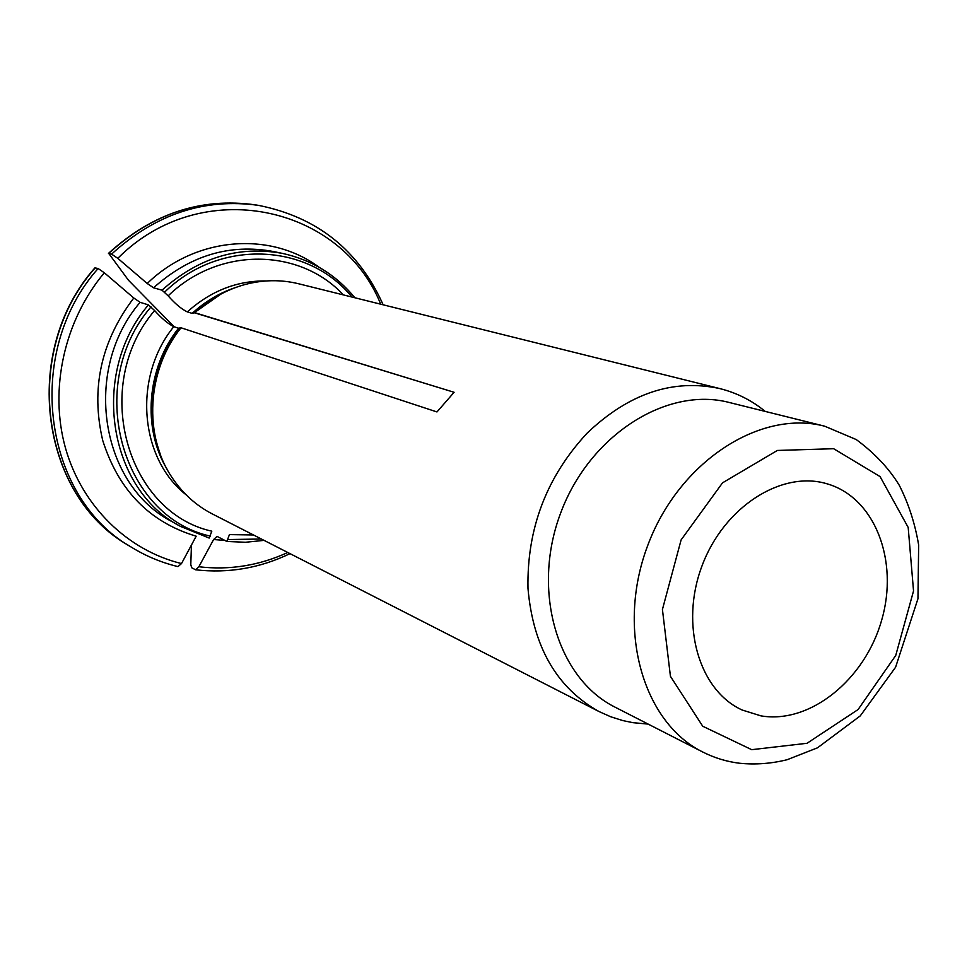 <?xml version="1.0" encoding="UTF-8"?>
<svg xmlns="http://www.w3.org/2000/svg" width="967" height="967" viewBox="0 0 967 967"><rect width="100%" height="100%" fill="white"/><g stroke="black" fill="none" stroke-linecap="round" stroke-linejoin="round"><path stroke-width="1.45" d="M343.358 294.899C299.975 247.999 219.062 246.259 168.161 295.854C175.148 303.771 181.542 309.126 187.32 311.906L192.179 313.368L194.863 312.704C209.658 299.105 226.242 289.749 244.639 284.624C262.843 279.741 280.744 279.439 298.344 283.694L719.883 388.601C673.213 378.496 628.961 393.339 587.138 433.131C546.573 476.84 526.846 528.586 527.982 588.359C533.047 646.814 556.738 687.888 599.044 711.555L610.733 716.765L622.881 720.596L632.865 722.663L648.18 724.102M354.744 297.727C335.851 274.676 311.845 259.918 282.715 253.463L273.262 251.493C229.542 243.466 189.641 255.554 153.56 287.791L162.009 290.185L168.161 295.854M111.568 254.14C155.53 214.045 204.557 197.8 258.636 205.391L255.324 204.859C201.402 197.292 152.532 213.465 108.703 253.402L111.568 254.14L117.805 258.334L147.214 283.5C195.66 236.359 270.542 231.028 319.11 267.255M153.56 287.791L147.214 283.5M108.703 253.402L128.466 280.237L174.217 326.798M191.454 545.013L190.789 564.571L191.684 567.738L195.539 569.781L198.851 566.759L213.61 539.538L217.067 536.395L226.858 541.46L229.433 534.606L253.487 534.969M760.908 715.858L742.209 710.032C699.081 690.607 679.668 624.839 701.969 566.009C723.763 506.986 781.578 470.107 826.87 483.754C874.917 497.401 899.056 560.775 881.674 620.137C864.933 679.644 810.056 724.331 760.908 715.858M824.67 426.193L729.239 402.477C666.976 386.135 589.544 434.896 560.63 513.114C531.101 591.103 557.512 678.713 615.205 707.24L702.767 752.024C714.504 757.971 726.846 761.718 739.815 763.277C755.638 764.824 771.412 763.628 787.126 759.711L817.502 747.817L860.267 715.882L895.587 667.23L917.961 598.718L918.65 545.013C915.06 523.63 908.617 503.747 899.322 485.361C889.048 468.463 874.688 453.197 856.254 439.562L824.67 426.193C760.11 409.174 678.665 461.815 647.648 545.69C615.991 629.312 642.874 722.482 702.767 752.024M95.298 267.738C20.766 351.335 40.674 495.418 128.019 545.11C40.457 495.189 20.597 351.359 94.935 267.859L98.114 268.524L104.327 272.779L133.784 297.993L140.106 302.333L148.434 304.883L154.611 310.552C161.67 318.433 168.065 323.8 173.794 326.665L178.581 328.212L181.022 327.777C146.718 370.409 143.297 435.803 172.307 477.928C182.848 493.557 196.144 505.548 212.208 513.876L599.044 711.555M148.434 304.883C89.593 373.576 108.473 489.64 180.575 526.423L209.174 538.063L211.809 531.185C126.496 512.365 90.463 385.253 154.611 310.552M194.863 312.704L454.115 392.288L436.963 411.942L181.022 327.777M765.211 411.41C751.806 400.411 736.685 392.807 719.883 388.601M98.114 268.524C23.329 352.447 43.273 497.05 130.871 546.875C145.63 556.025 161.332 562.589 177.976 566.602L181.506 563.568L196.18 536.189C149.716 522.265 118.566 490.366 102.732 440.493C90.596 388.831 100.955 341.327 133.784 297.993M454.115 392.288L194.693 312.861M266.191 280.95C237 280.599 210.721 290.922 187.32 311.906M234.957 287.755C219.219 293.061 204.956 301.595 192.179 313.368M351.976 297.038C308.352 243.092 219.714 238.136 164.583 292.179M354.877 297.763C335.924 274.688 311.882 259.918 282.715 253.463C238.656 245.364 198.416 257.609 162.009 290.185M380.72 304.194C341.291 205.5 201.583 174.072 117.805 258.334M228.164 539.55L261.392 539.018M198.851 566.759C229.578 570.349 259.216 565.586 287.767 552.495M224.815 540.396L213.61 539.538M751.71 749.679L807.034 743.285L858.067 709.56L895.732 655.469L913.537 590.934L908.182 527.414L880.079 476.598L833.651 448.712L777.347 450.453L722.53 482.835L681.119 539.888L662.431 609.476L670.433 676.32L702.719 726.229L751.71 749.679M173.794 326.665C132.697 377.009 139.538 458.443 186.135 494.814M178.581 328.212C146.742 368.016 142.113 428.176 167.049 469.188M151.009 306.89C83.96 384.503 121.709 517.019 210.54 536.153M140.106 302.333C81.832 370.288 100.616 485.18 172.162 521.697L180.575 526.423L209.162 538.063M220.947 294.065L193.267 313.441M179.644 328.309C150.9 368.33 144.566 410.637 160.631 455.215M104.327 272.779C64.197 320.56 49.087 389.314 65.405 447.818C81.869 506.333 127.68 550.441 181.506 563.568M258.636 205.391C317.236 217.116 358.745 250.26 383.15 304.798M108.449 253.402C152.266 213.465 201.221 197.28 255.324 204.859M290.003 553.632C259.893 568.149 228.417 573.54 195.576 569.793M264.051 540.372L245.473 542.269L226.882 541.46M130.871 546.875L128.019 545.11"/></g></svg>
